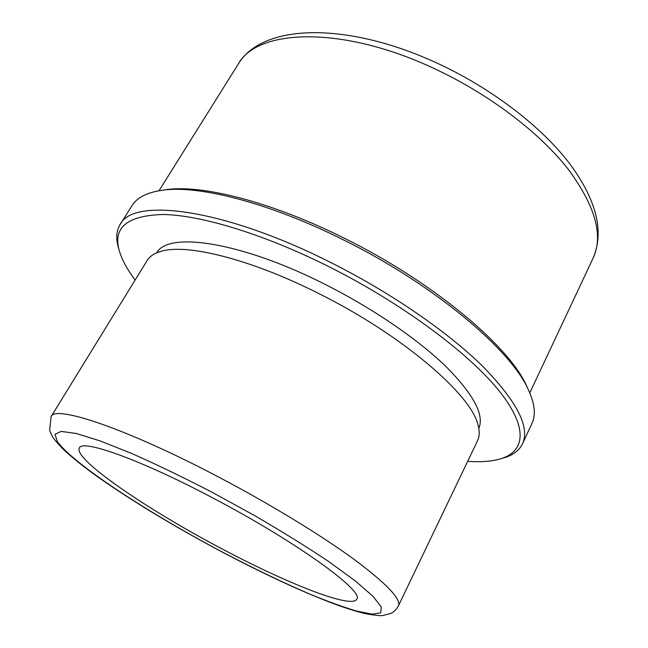 <?xml version="1.0" encoding="UTF-8"?>
<svg xmlns="http://www.w3.org/2000/svg" width="648" height="648" viewBox="0 0 648 648"><rect width="100%" height="100%" fill="white"/><g stroke="black" fill="none" stroke-linecap="round" stroke-linejoin="round"><path stroke-width="0.97" d="M219.664 547.609C285.112 582.609 351.589 609.258 356.724 599.222C364.954 591.665 297.286 542.214 212.892 497.988C139.855 459.278 81.972 438.955 79.331 447.987C73.094 459.003 146.472 508.988 219.664 547.609M398.382 605.945L477.56 440.672C479.666 436.339 479.763 430.912 477.851 424.391C470.764 394.308 402.343 335.219 319.845 294.079C250.663 258.9 185.968 243.203 160.672 251.456C154.159 253.384 149.648 256.406 147.145 260.52L51.111 416.607L49.604 430.531L52.585 436.817C54.205 439.449 57.802 443.645 63.383 449.404C72.114 457.569 83.39 466.609 97.208 476.515C131.957 500.928 172.943 525.731 220.142 550.946C277.522 581.345 334.247 606.65 366.582 613.94C375.589 615.357 380.878 615.908 382.433 615.584L391.133 613.348C394.089 611.801 396.503 609.331 398.382 605.945C401.485 599.262 386.613 583.662 353.784 559.151C320.752 535.037 269.981 504.039 218.692 477.074C126.328 428.32 54.691 404.676 51.111 416.607M478.815 428.425C484.542 414.987 473.55 394.324 445.856 366.428C417.847 339.333 372.892 308.472 325.661 284.65C240.902 241.51 167.719 231.304 156.759 252.833M467.662 461.344C480.095 462.235 490.658 461.522 499.349 459.205C525.042 452.199 529.149 428.255 498.822 390.509C468.553 352.901 401.898 303.28 329.119 266.774C264.165 234.195 201.366 215.258 163.604 214.496C126.579 215.411 111.966 227.999 119.758 252.25C122.521 260.812 127.648 270.078 135.132 280.041M502.816 458.168C512.519 455.552 519.072 450.773 522.482 443.831C530.218 427.348 516.999 401.541 482.825 366.395C448.043 332.181 391.011 292.758 330.958 262.618C223.212 208.057 132.872 197.3 120.155 224.475C116.17 231.101 115.7 239.201 118.754 248.767M522.482 443.831L531.943 423.468C536.034 414.931 534.803 403.599 528.233 389.456C510.705 349.491 433.553 284.326 343.545 239.93C269.851 202.921 198.896 184.964 162.745 190.18C147.299 192.326 137.101 197.429 132.143 205.489L120.155 224.475M528.177 389.335L526.638 385.916C509.239 346.307 433.326 282.123 344.817 238.48C272.33 202.095 202.411 184.445 166.585 189.613L162.883 190.164M220.101 550.857C252.153 567.753 282.212 582.236 310.279 594.289C327.961 601.547 343.416 607.144 356.627 611.088L372.09 614.134L380.708 612.903L381.299 607.014L372.973 596.306L355.339 580.956L328.755 561.581C306.925 546.985 282.212 531.66 254.615 515.597L212.115 492.269C183.473 477.463 156.767 464.575 131.989 453.6L100.051 440.875L76.14 433.463L61.115 431.398L55.015 434.298L57.324 441.547C73.362 463.952 146.707 511.823 220.101 550.857M238.051 64.419C262.74 22.275 350.787 21.441 443.013 65.918C494.675 90.777 541.582 127.211 569.033 162.818C596.452 199.625 604.495 231.36 593.155 258.026C603.628 235.564 595.285 205.934 568.142 169.136C540.335 133.65 492.213 96.447 439.409 71.037C344.833 24.891 257.07 28.139 238.051 64.419L159.019 190.739M478.305 426.044L477.851 424.391M159.035 251.975L160.672 251.456M166.585 189.613L162.745 190.18M526.638 385.916L528.233 389.456M593.155 258.026L529.789 392.891"/></g></svg>

